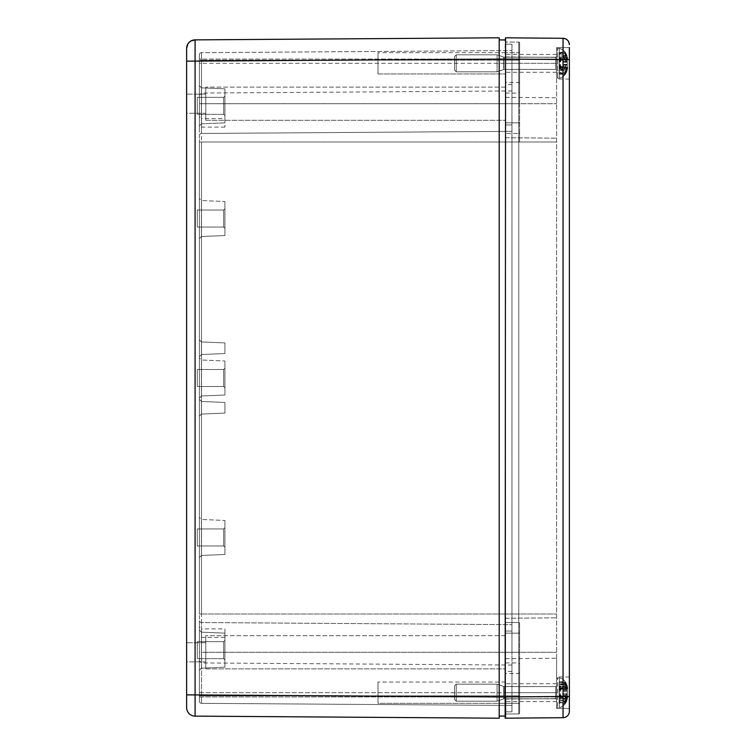 <?xml version="1.0" encoding="UTF-8"?>
<svg xmlns="http://www.w3.org/2000/svg" width="756" height="756" viewBox="0 0 756 756"><rect width="100%" height="100%" fill="white"/><g stroke="black" fill="none" stroke-linecap="round" stroke-linejoin="round"><path stroke-width="0.57" stroke-dasharray="3.78 2.83" d="M497.07 56.218L497.07 71.82L497.07 56.218M556.605 57.513L556.605 70.27L556.605 57.513M556.605 55.698L556.605 77.14L556.605 55.698M456.246 70.412L456.246 54.81L456.246 70.412M454.545 68.994L454.545 56.511L454.545 68.994M564.448 56.643A16.046 13.296 167.4 0 0 564.382 55.434L567.662 58.741C566.953 53.213 564.184 49.783 559.364 48.431L559.364 78.199L559.364 48.431C564.118 49.735 566.868 53.1 567.624 58.524L567.643 59.289L559.157 60.697L559.157 52.863L564.382 51.994A16.046 7.626 172 0 1 564.448 52.693A16.046 7.626 172 0 1 564.382 53.392L567.265 58.883L567.265 64.61L564.382 67.823L564.382 70.384L567.643 67.341L567.624 68.106C566.868 73.53 564.118 76.895 559.364 78.199C564.184 76.847 566.953 73.417 567.662 67.889L559.157 66.074L559.157 73.323L564.382 74.211L564.382 72.604L567.265 67.35L567.265 61.501L564.382 57.872A16.046 13.296 167.4 0 0 564.448 56.643M564.382 55.434L559.157 56.322L559.157 59.847L567.265 58.467L567.265 57.276L564.382 52.419L564.382 54.026L567.265 59.28L567.265 65.129L564.382 68.758L564.382 71.196L567.671 67.52M559.157 66.074L559.157 66.783L567.265 68.163L567.265 69.354L564.382 74.211M559.157 56.322L559.157 57.692L564.382 57.872M559.157 57.692L559.157 72.415L564.382 72.604M559.157 59.847L559.157 53.307L564.382 52.419M559.157 66.783L559.157 54.215L564.382 54.026M559.157 54.215L559.157 53.307L564.382 53.014L567.265 58.637L567.265 64.26L564.382 67.18L564.382 69.826L567.614 67.189L567.576 68.323C566.783 73.653 564.052 76.942 559.364 78.199L557.663 78.199L557.663 48.431L557.663 78.199L557.663 48.431L557.663 78.199L557.663 48.431L557.663 78.199L556.605 77.14L556.605 49.499L556.605 77.14L556.605 49.499L556.605 77.14L557.663 78.199L559.364 78.199L557.663 78.199L556.605 77.14M559.157 70.308L564.382 71.196M564.382 68.758L559.157 68.938M559.157 72.415L559.157 73.323L564.382 73.615L567.265 67.993L567.265 62.37L564.382 59.45A16.046 14.392 164 0 0 564.448 58.127A16.046 14.392 164 0 0 564.382 56.804L567.614 59.44L567.576 58.306C566.783 52.977 564.052 49.688 559.364 48.431L557.663 48.431L556.605 49.499L557.663 48.431L559.364 48.431L557.663 48.431L556.605 49.499M497.07 687.677L497.07 701.19L497.07 687.677M556.605 688.593L556.605 699.64L556.605 688.593M556.605 703.855L556.605 678.86L556.605 703.855M456.246 697.693L456.246 684.18L456.246 697.693M454.545 696.692L454.545 685.881L454.545 696.692M564.448 702.466A16.046 9.374 8.6 0 0 564.382 701.596L567.265 696.493L567.265 690.597L564.382 686.75L564.382 684.388L567.265 687.658L567.265 686.731L564.382 682.044L564.382 683.774L567.265 688.877L567.265 694.773L564.382 698.62L564.382 700.982L567.265 697.712L567.265 698.638L564.382 703.326A16.046 9.374 8.6 0 0 564.448 702.466M564.382 684.388L559.157 685.276L559.157 689.869L567.68 688.187C566.981 682.63 564.212 679.162 559.364 677.801L559.364 707.569L559.364 677.801C564.231 679.181 567 682.659 567.69 688.243L564.382 683.963L564.382 686.24L567.265 690.313L567.265 696.248L564.382 701.19A16.046 9.989 9 0 1 564.448 702.116A16.046 9.989 9 0 1 564.382 703.023L567.265 698.525L564.382 701.407L564.382 699.13L567.265 695.057L567.265 689.122L564.382 684.18L564.382 682.347L567.265 686.845L567.265 687.487L559.157 688.886L559.157 689.822L559.157 687.043L564.382 686.183L567.614 688.81L567.576 687.677C566.783 682.347 564.052 679.058 559.364 677.801L557.663 677.801L557.663 707.569L557.663 677.801L557.663 707.569L557.663 677.801L557.663 707.569L557.663 677.801L556.605 678.86L556.605 706.501L556.605 678.86L556.605 706.501L556.605 678.86L557.663 677.801L559.364 677.801L557.663 677.801L556.605 678.86M559.157 689.056L567.265 687.658L567.265 686.731L559.157 688.13L559.157 689.869M564.382 700.982L559.157 700.094L559.157 695.501L567.68 697.183C566.981 702.74 564.212 706.208 559.364 707.569C564.231 706.189 567 702.711 567.69 697.126L567.265 697.882L559.157 696.484L559.157 695.18L559.157 699.224L564.382 699.13M559.157 696.314L567.265 697.712L567.265 698.638L559.157 697.24L559.157 702.428L564.382 703.326M559.157 685.276L559.157 701.455L564.382 701.596M559.157 701.455L559.157 702.428M559.157 686.609L564.382 686.75M559.157 695.501L559.157 697.24M564.382 683.774L559.157 683.915L559.157 698.761L564.382 698.62M559.157 683.915L559.157 688.13M564.382 682.044L559.157 682.942M559.157 700.094L559.157 698.761M497.07 67.388L497.07 54.81L497.07 67.388M556.605 66.641L556.605 56.36L556.605 66.641M456.246 59.242L456.246 71.82L456.246 59.242M454.545 60.055L454.545 70.119L454.545 60.055M564.382 70.384L559.157 69.514L559.157 66.452L567.265 67.804L567.265 69.486L564.382 74.636L564.382 73.237L567.265 67.747L567.265 62.02L564.382 58.807L564.382 56.246L567.643 59.289M559.157 60.697L559.157 60.178L567.265 58.826L567.265 57.144L564.382 51.994M559.157 69.514L559.157 53.657L564.382 53.392M559.157 53.657L559.157 52.863M559.157 68.078L564.382 67.823M559.157 60.178L559.157 57.116L564.382 56.246M564.382 73.237L559.157 72.973L559.157 58.552L564.382 58.807M559.157 66.452L559.157 72.973M564.382 74.636L559.157 73.767M559.157 57.116L559.157 58.552M497.07 55.632L497.07 71.82L497.07 55.632M556.605 57.031L556.605 70.27L556.605 57.031M456.246 70.998L456.246 54.81L456.246 70.998M454.545 69.457L454.545 56.511L454.545 69.457M564.382 56.804L559.157 57.664L559.157 60.414L567.265 59.081L567.265 57.078L564.382 51.767L564.382 53.014M567.614 67.189L559.157 65.81L567.265 67.549L567.265 69.552L564.382 74.863L564.382 73.615M559.157 57.664L559.157 59.148L564.382 59.45M559.157 59.148L559.157 74.012L564.382 74.863M559.157 60.414L559.157 52.618L564.382 51.767M559.157 66.216L559.157 52.618M559.157 65.81L559.157 74.012M559.157 68.966L564.382 69.826M564.382 67.18L559.157 67.482M497.07 698.015L497.07 684.18L497.07 698.015M556.605 697.041L556.605 685.73L556.605 697.041M456.246 687.355L456.246 701.19L456.246 687.355M454.545 688.423L454.545 699.489L454.545 688.423M567.69 697.023L559.157 695.548L559.157 702.126L559.157 701.095L564.382 701.19M559.157 701.095L559.157 686.146L564.382 686.24M559.157 702.126L564.382 703.023M559.157 699.224L559.157 700.5L564.382 701.407M559.157 700.5L559.157 696.484M564.382 682.347L559.157 683.244L559.157 690.19L559.157 681.988L564.382 681.128L564.382 682.385L567.265 688.007L567.265 693.63L564.382 696.541L564.382 699.187L567.614 696.559L567.576 697.693C566.783 703.023 564.052 706.312 559.364 707.569L557.663 707.569L556.605 706.501L557.663 707.569L559.364 707.569L557.663 707.569L556.605 706.501M567.614 696.559L559.157 695.18L559.157 683.244M559.157 686.146L559.157 684.87L564.382 683.963M559.157 684.87L559.157 688.886M564.382 684.18L559.157 684.274M497.07 685.002L497.07 701.19L497.07 685.002M556.605 686.401L556.605 699.64L556.605 686.401M456.246 700.368L456.246 684.18L456.246 700.368M454.545 698.837L454.545 685.881L454.545 698.837M564.382 699.187L559.157 698.327L559.157 695.586L567.265 696.909L567.265 698.922L564.382 704.242L564.382 702.985L567.265 697.363L567.265 691.74L564.382 688.829A16.046 14.392 164 0 0 564.448 687.506A16.046 14.392 164 0 0 564.382 686.183M567.69 688.347L559.157 689.822L567.265 688.461L567.265 686.448L564.382 681.128M559.157 687.043L559.157 688.527L564.382 688.829M559.157 688.527L559.157 702.683L564.382 702.985M559.157 698.327L559.157 682.687L564.382 682.385M559.157 682.687L559.157 681.988M567.265 695.057L559.157 695.208L559.157 703.382L564.382 704.242M564.382 696.541L559.157 696.843M559.157 702.683L559.157 703.382M505.575 718.2L505.575 696.938L563.04 696.437L563.04 717.699L505.575 718.2L505.575 37.8L563.04 38.301L563.04 59.563L569.362 59.563L569.362 708.419L569.362 676.951L569.362 708.419L569.362 676.951L569.362 708.419L556.605 708.419L556.605 676.951L556.605 708.419L556.605 676.951L556.605 708.419L556.605 676.951L556.605 708.419L569.362 708.419L556.605 708.419M505.15 37.8L505.15 59.062M505.15 696.938L505.15 718.2M569.362 696.437L563.04 696.437L563.04 59.563L505.575 59.062L505.575 652.286L518.758 652.286L518.758 622.519A0.85 0.85 0 0 1 519.608 623.369A0.85 0.85 0 0 0 518.758 622.519A0.85 0.85 0 0 1 519.608 623.369A0.85 0.85 0 0 0 518.758 622.519A0.85 0.85 0 0 1 519.608 623.369L519.608 704.167L519.608 696.938L505.575 696.938L505.575 716.074L505.575 39.926L505.575 711.821L505.575 42.052L505.575 696.938L518.758 696.938L518.758 713.947L505.575 713.947L518.758 713.947L505.575 713.947L518.758 713.947L518.758 695.87L519.608 695.87L505.575 695.87L518.758 695.87L518.758 692.685L518.758 695.87L519.608 695.87L519.608 713.097L519.608 695.87L505.575 695.87L505.575 711.821L511.954 711.821L505.575 711.821L505.575 695.87L518.758 695.87L518.758 692.685L519.608 692.685L518.758 692.685L518.758 662.918L518.758 692.685L518.758 673.549L518.758 692.685L505.575 692.685L519.608 692.685L519.608 695.87L519.608 663.768L519.608 692.685L519.608 672.698L519.608 692.685L505.575 692.685L505.575 683.755L505.575 701.615L505.575 662.918L505.575 713.947L505.575 658.665L505.575 703.316L505.575 671.423L505.575 699.064L505.575 692.685L556.605 692.685L556.605 698.62L556.605 47.581L556.605 698.62L556.605 658.221L556.605 692.685L505.575 692.685L518.758 692.685L518.758 713.947A0.85 0.85 0 0 0 519.608 713.097L519.608 623.369A0.85 0.85 0 0 0 518.758 622.519L505.575 622.519L505.575 713.947L505.575 37.8M505.575 73.946L505.575 52.684L518.758 52.684L505.575 52.684L518.758 52.684L518.758 60.13L518.758 52.684A0.85 0.85 0 0 0 519.608 51.833A0.85 0.85 0 0 1 518.758 52.684A0.85 0.85 0 0 0 519.608 51.833A0.85 0.85 0 0 1 518.758 52.684A0.85 0.85 0 0 0 519.608 51.833L519.608 59.062L505.575 59.062L518.758 59.062L518.758 42.052L505.575 42.052L518.758 42.052L505.575 42.052L518.758 42.052L518.758 60.13L519.608 60.13L505.575 60.13L518.758 60.13L518.758 63.315L518.758 60.13L519.608 60.13L519.608 51.833L519.608 60.13L505.575 60.13L505.575 44.179L505.575 60.13L518.758 60.13L518.758 63.315L519.608 63.315L518.758 63.315L518.758 93.082L518.758 63.315L518.758 82.451L518.758 63.315L505.575 63.315L519.608 63.315L519.608 60.13L519.608 92.232L519.608 63.315L519.608 83.302L519.608 63.315L505.575 63.315L505.575 54.385L505.575 93.082L505.575 42.052L505.575 97.335L505.575 52.684L505.575 84.578L505.575 56.936L505.575 63.315L556.605 63.315L505.575 63.315L518.758 63.315L518.758 42.052A0.85 0.85 0 0 1 519.608 42.903L519.608 132.631A0.85 0.85 0 0 1 518.758 133.481L505.575 133.481L518.758 133.481L505.575 133.481L518.758 133.481L518.758 614.014L505.575 614.014L556.605 614.014L505.575 614.014L519.608 614.014L518.758 614.014L518.758 633.15A0.85 0.85 0 0 0 519.608 632.299A0.85 0.85 0 0 1 518.758 633.15A0.85 0.85 0 0 0 519.608 632.299A0.85 0.85 0 0 1 518.758 633.15L518.758 614.014L519.608 614.014L518.758 614.014L518.758 622.519L505.575 622.519L505.575 652.286L556.605 652.286L505.575 652.286L518.758 652.286L518.758 633.15A0.85 0.85 0 0 0 519.608 632.299A0.85 0.85 0 0 1 518.758 633.15L518.758 652.286L519.608 652.286L505.575 652.286L511.954 652.286L511.954 50.557L511.954 711.821L511.954 665.044L511.954 705.442L201.502 703.335L511.954 705.442L511.954 695.87L511.954 711.821L511.954 631.024L511.954 652.286L199.395 652.286L199.395 701.209A2.126 2.126 0 0 0 201.502 703.335L511.954 705.442L201.502 703.335L201.502 696.938L199.395 696.938L199.395 620.411L199.395 652.286L201.502 652.286L201.502 622.538A2.126 2.126 0 0 1 199.395 620.411A2.126 2.126 0 0 0 201.502 622.538A2.126 2.126 0 0 1 199.395 620.411L199.395 614.014L199.395 620.411A2.126 2.126 0 0 0 201.502 622.538L511.954 624.645L201.502 622.538A2.126 2.126 0 0 1 199.395 620.411A2.126 2.126 0 0 0 201.502 622.538L201.502 614.014L199.395 614.014L199.395 141.986L199.395 614.014L201.502 614.014L201.502 141.986L199.395 141.986L199.395 135.589L199.395 141.986L201.502 141.986L201.502 133.462A2.126 2.126 0 0 0 199.395 135.589A2.126 2.126 0 0 1 201.502 133.462A2.126 2.126 0 0 0 199.395 135.589L199.395 103.714L199.395 135.589A2.126 2.126 0 0 1 201.502 133.462L511.954 131.355L201.502 133.462A2.126 2.126 0 0 0 199.395 135.589A2.126 2.126 0 0 1 201.502 133.462L201.502 103.714L199.395 103.714L199.395 59.062L199.395 103.714L201.502 103.714L201.502 59.062L199.395 59.062L199.395 54.791L199.395 59.062L201.502 59.062L201.502 52.665A2.126 2.126 0 0 0 199.395 54.791L199.395 60.121L199.395 54.791A2.126 2.126 0 0 1 201.502 52.665A2.126 2.126 0 0 0 199.395 54.791A2.126 2.126 0 0 1 201.502 52.665L511.954 50.557L201.502 52.665A2.126 2.126 0 0 0 199.395 54.791A2.126 2.126 0 0 1 201.502 52.665L201.502 60.121L199.395 60.121L199.395 63.315L199.395 60.121L201.502 60.121L201.502 63.315L199.395 63.315L199.395 95.19L199.395 63.315L201.502 63.315L201.502 93.064L201.502 52.665L201.502 696.938L201.502 652.286L518.758 652.286L518.758 696.938L518.758 652.286L519.608 652.286L518.758 652.286L518.758 696.938L519.608 696.938L519.608 713.097A0.85 0.85 0 0 1 518.758 713.947A0.85 0.85 0 0 0 519.608 713.097A0.85 0.85 0 0 1 518.758 713.947L518.758 622.519L505.575 622.519L518.758 622.519L518.758 614.014L505.575 614.014L518.758 614.014L518.758 141.986L519.608 141.986L519.608 132.631L519.608 141.986L518.758 141.986L518.758 614.014L518.758 141.986L505.575 141.986L556.605 141.986L505.575 141.986L518.758 141.986L518.758 122.85A0.85 0.85 0 0 1 519.608 123.701A0.85 0.85 0 0 0 518.758 122.85A0.85 0.85 0 0 1 519.608 123.701A0.85 0.85 0 0 0 518.758 122.85L518.758 141.986L519.608 141.986L518.758 141.986L518.758 122.85A0.85 0.85 0 0 1 519.608 123.701A0.85 0.85 0 0 0 518.758 122.85L518.758 103.714L519.608 103.714L519.608 42.903A0.85 0.85 0 0 0 518.758 42.052A0.85 0.85 0 0 1 519.608 42.903A0.85 0.85 0 0 0 518.758 42.052L518.758 133.481A0.85 0.85 0 0 0 519.608 132.631A0.85 0.85 0 0 1 518.758 133.481A0.85 0.85 0 0 0 519.608 132.631L519.608 103.714L505.575 103.714L556.605 103.714L505.575 103.714L518.758 103.714L518.758 59.062L519.608 59.062L519.608 51.833A0.85 0.85 0 0 1 518.758 52.684L505.575 52.684L505.575 73.946L378 73.946L378 52.684L378 73.946L378 52.684L378 73.946L378 52.684L378 73.946L505.575 73.946L505.575 52.684L505.575 73.946L505.575 52.684L505.575 73.946L378 73.946M569.362 63.315L569.362 79.049L569.362 63.315M556.605 47.581L569.362 47.581L556.605 47.581L569.362 47.581L569.362 59.563M505.575 618.266L556.605 617.822L505.575 618.266M505.575 137.734L556.605 138.178L505.575 137.734M505.575 699.064L556.605 698.62L505.575 699.064M505.575 56.936L556.605 57.38L505.575 56.936M505.575 633.15L518.758 633.15L505.575 633.15M505.575 703.316L505.575 682.054L505.575 703.316L518.758 703.316L505.575 703.316L518.758 703.316L518.758 695.87L518.758 703.316A0.85 0.85 0 0 1 519.608 704.167A0.85 0.85 0 0 0 518.758 703.316A0.85 0.85 0 0 1 519.608 704.167A0.85 0.85 0 0 0 518.758 703.316A0.85 0.85 0 0 1 519.608 704.167A0.85 0.85 0 0 0 518.758 703.316L378 703.316L378 682.054L378 703.316L378 682.054L378 703.316L378 682.054L378 703.316L505.575 703.316L505.575 682.054L505.575 703.316L505.575 682.054L505.575 703.316L378 703.316M505.575 122.85L518.758 122.85L505.575 122.85M186.637 661.85L186.637 642.713L186.637 661.85L186.637 642.713L186.637 661.85L205.774 661.85L205.774 642.713L205.774 661.85L186.637 661.85M205.774 668.871L205.774 635.702L205.774 668.871L205.774 635.702L205.774 668.871L505.575 668.871L505.575 635.702L505.575 668.871L205.774 668.871M186.637 113.277L186.637 94.141L186.637 113.277L186.637 94.141L186.637 113.277L205.774 113.277L205.774 94.141L205.774 113.277L186.637 113.277M205.774 120.298L205.774 87.129L205.774 120.298L205.774 87.129L205.774 120.298L505.575 120.298L505.575 87.129L505.575 120.298L205.774 120.298M205.774 661.85L205.774 642.713L205.774 661.85M505.575 668.871L505.575 635.702L505.575 668.871M205.774 113.277L205.774 94.141L205.774 113.277M505.575 120.298L505.575 87.129L505.575 120.298M197.269 545.974L197.269 528.964L197.269 545.974L197.269 528.964L197.269 545.974L223.634 545.974L223.634 528.964L223.634 545.974L224.91 547.25L224.91 527.688L224.91 547.25L224.91 527.688L224.91 547.25L223.634 545.974L197.269 545.974M197.269 386.505L197.269 369.495L197.269 386.505L197.269 369.495L197.269 386.505L223.634 386.505L223.634 369.495L223.634 386.505L224.91 387.781L224.91 368.219L224.91 387.781L224.91 368.219L224.91 387.781L223.634 386.505L197.269 386.505M197.269 227.036L197.269 210.026L197.269 227.036L197.269 210.026L197.269 227.036L223.634 227.036L223.634 210.026L223.634 227.036L224.91 228.312L224.91 208.75L224.91 228.312L224.91 208.75L224.91 228.312L223.634 227.036L197.269 227.036M223.634 545.974L223.634 528.964L223.634 545.974M223.634 386.505L223.634 369.495L223.634 386.505M223.634 227.036L223.634 210.026L223.634 227.036M197.269 658.665L197.269 641.655L197.269 658.665L197.269 641.655L197.269 658.665L197.269 641.655L197.269 658.665L197.269 641.655L197.269 658.665L223.634 658.665L223.634 641.655L223.634 658.665L224.91 659.941L224.91 640.379L224.91 659.941L224.91 640.379L224.91 659.941L224.91 640.379L224.91 659.941L224.91 640.379L224.91 659.941L223.634 658.665L197.269 658.665L223.634 658.665L223.634 641.655L223.634 658.665L223.634 641.655L223.634 658.665L224.91 659.941L223.634 658.665L197.269 658.665M197.269 114.345L197.269 97.335L197.269 114.345L197.269 97.335L197.269 114.345L197.269 97.335L197.269 114.345L197.269 97.335L197.269 114.345L223.634 114.345L223.634 97.335L223.634 114.345L224.91 115.621L224.91 96.059L224.91 115.621L224.91 96.059L224.91 115.621L224.91 96.059L224.91 115.621L224.91 96.059L224.91 115.621L223.634 114.345L197.269 114.345L223.634 114.345L223.634 97.335L223.634 114.345L223.634 97.335L223.634 114.345L224.91 115.621L223.634 114.345L197.269 114.345M223.634 658.665L223.634 641.655L223.634 658.665M223.634 114.345L223.634 97.335L223.634 114.345M224.91 88.83L224.91 122.85L224.91 88.83L201.436 87.847L201.436 123.833L201.436 87.847L201.436 123.833L201.436 87.847L201.436 123.833L201.436 87.847L201.436 123.833L201.436 87.847L199.395 85.73L199.395 125.95L199.395 85.73L199.395 125.95L199.395 85.73L201.436 87.847L224.91 88.83L224.91 122.85L224.91 88.83L224.91 122.85L224.91 88.83L201.436 87.847L199.395 85.73L199.395 125.95L199.395 85.73L199.395 125.95L199.395 85.73L201.436 87.847L224.91 88.83L224.91 122.85L224.91 88.83M224.91 633.15L224.91 667.17L224.91 633.15L201.436 632.167L201.436 668.153L201.436 632.167L201.436 668.153L201.436 632.167L201.436 668.153L201.436 632.167L201.436 668.153L201.436 632.167L199.395 630.05L199.395 670.27L199.395 630.05L199.395 670.27L199.395 630.05L201.436 632.167L224.91 633.15L224.91 667.17L224.91 633.15L224.91 667.17L224.91 633.15L201.436 632.167L199.395 630.05L199.395 670.27L199.395 630.05L199.395 670.27L199.395 630.05L201.436 632.167L224.91 633.15L224.91 667.17L224.91 633.15M224.91 201.521L224.91 235.541L224.91 201.521L201.436 200.538L201.436 236.524L201.436 200.538L201.436 236.524L201.436 200.538L199.395 198.422L199.395 238.641L199.395 198.422L199.395 238.641L199.395 198.422L201.436 200.538L224.91 201.521L224.91 235.541L224.91 201.521M224.91 360.99L224.91 395.01L224.91 360.99L201.436 360.007L201.436 395.993L201.436 360.007L201.436 395.993L201.436 360.007L199.395 357.89L199.395 398.11L199.395 357.89L199.395 398.11L199.395 357.89L201.436 360.007L224.91 360.99L224.91 395.01L224.91 360.99M224.91 520.459L224.91 554.479L224.91 520.459L201.436 519.476L201.436 555.462L201.436 519.476L201.436 555.462L201.436 519.476L199.395 517.359L199.395 557.578L199.395 517.359L199.395 557.578L199.395 517.359L201.436 519.476L224.91 520.459L224.91 554.479L224.91 520.459M224.91 342.912L224.91 353.543L224.91 342.912L201.436 341.939L201.436 354.526L201.436 341.939L201.436 354.526L201.436 341.939L199.395 339.813L199.395 356.652L199.395 339.813L199.395 356.652L199.395 339.813L201.436 341.939L224.91 342.912L224.91 353.543L224.91 342.912M224.91 402.447L224.91 413.078L224.91 402.447L201.436 401.474L201.436 414.061L201.436 401.474L201.436 414.061L201.436 401.474L199.395 399.348L199.395 416.187L199.395 399.348L199.395 416.187L199.395 399.348L201.436 401.474L224.91 402.447L224.91 413.078L224.91 402.447M224.91 118.597L224.91 127.102L224.91 118.597L201.521 118.597L201.521 127.102L201.521 118.597L199.395 116.471L199.395 129.229L199.395 116.471M224.91 628.897L224.91 637.402L224.91 628.897L201.521 628.897L201.521 637.402L201.521 628.897L199.395 626.771L199.395 639.529L199.395 626.771M199.395 701.209L199.395 660.81L199.395 701.209A2.126 2.126 0 0 0 201.502 703.335L201.502 695.87L201.502 703.335A2.126 2.126 0 0 1 199.395 701.209L199.395 696.938L201.502 696.938L201.502 703.335A2.126 2.126 0 0 1 199.395 701.209A2.126 2.126 0 0 0 201.502 703.335A2.126 2.126 0 0 1 199.395 701.209M511.954 63.315L511.954 631.024L511.954 44.179L511.954 84.578L511.954 63.315L201.502 63.315L511.954 63.315M511.954 692.685L511.954 671.423L511.954 692.685L201.502 692.685L201.502 695.87L201.502 662.936L201.502 692.685L511.954 692.685M505.575 711.821L511.954 711.821L505.575 711.821M505.575 631.024L511.954 631.024L505.575 631.024M505.575 124.976L511.954 124.976L505.575 124.976M505.575 44.179L511.954 44.179L505.575 44.179M505.15 716.074L499.196 716.074L499.196 59.062L499.196 718.2L195.086 716.13L195.086 694.868L556.605 696.938L201.502 696.938L505.575 696.938M505.15 39.926L499.196 39.926L499.196 696.938M186.637 694.868L186.637 61.132L195.086 61.132L195.086 694.868L186.637 694.868M499.196 59.062L195.086 61.132L195.086 39.87L499.196 37.8L499.196 59.062L556.605 59.062L505.575 59.062L518.758 59.062L518.758 103.714L519.608 103.714L518.758 103.714L518.758 59.062L519.608 59.062L201.502 59.062L505.575 59.062M503.732 58.184L503.732 69.467L503.732 58.184M504.016 58.221L504.016 69.42L504.016 58.221M555.755 58.221L555.755 69.42L555.755 58.221M567.265 61.501L559.157 61.217M567.265 57.276L559.157 58.656M559.157 59.563L567.265 59.28M559.157 67.067L567.265 67.35M567.265 69.354L559.157 67.974M567.265 65.129L559.157 65.413M503.732 689.066L503.732 698.837L503.732 689.066M504.016 689.094L504.016 698.79L504.016 689.094M555.755 689.094L555.755 698.79L555.755 689.094M559.157 696.276L567.265 696.493M567.265 690.597L559.157 690.379M567.265 694.773L559.157 694.991M559.157 689.094L567.265 688.877M503.732 66.263L503.732 57.163L503.732 66.263M504.016 66.235L504.016 57.21L504.016 66.235M555.755 66.235L555.755 57.21L555.755 66.235M567.265 57.144L559.157 58.495M559.157 59.28L567.265 58.883M567.265 64.61L559.157 65.007M567.265 62.02L559.157 61.623M559.157 67.35L567.265 67.747M567.265 69.486L559.157 68.134M503.732 57.758L503.732 69.467L503.732 57.758M504.016 57.806L504.016 69.42L504.016 57.806M555.755 57.806L555.755 69.42L555.755 57.806M567.265 62.37L559.157 61.897M567.265 57.078L559.157 58.41M559.157 59.11L567.265 58.637M559.157 67.52L567.265 67.993M567.265 69.552L559.157 68.22M567.265 64.26L559.157 64.733M503.732 696.541L503.732 686.533L503.732 696.541M504.016 696.512L504.016 686.58L504.016 696.512M555.755 696.512L555.755 686.58L555.755 696.512M567.265 696.248L559.157 696.096M559.157 697.126L567.265 698.525M567.614 688.81L559.157 690.19L567.265 690.313M559.157 688.243L567.265 686.845M567.265 689.122L559.157 689.274M503.732 687.128L503.732 698.837L503.732 687.128M504.016 687.166L504.016 698.79L504.016 687.166M555.755 687.166L555.755 698.79L555.755 687.166M567.265 691.74L559.157 691.267M567.265 686.448L559.157 687.78M559.157 688.48L567.265 688.007M559.157 696.89L567.265 697.363M567.265 698.922L559.157 697.59M567.265 693.63L559.157 694.102M505.575 695.87L201.502 695.87L505.575 695.87M511.954 60.13L201.502 60.121L511.954 60.121M518.758 713.947A0.85 0.85 0 0 0 519.608 713.097A0.85 0.85 0 0 1 518.758 713.947M519.608 132.631A0.85 0.85 0 0 1 518.758 133.481A0.85 0.85 0 0 0 519.608 132.631M518.758 42.052A0.85 0.85 0 0 1 519.608 42.903A0.85 0.85 0 0 0 518.758 42.052M505.575 103.714L201.502 103.714L505.575 103.714M505.575 141.986L201.502 141.986L505.575 141.986M199.395 695.87L201.502 695.87L199.395 695.87M199.395 692.685L201.502 692.685L199.395 692.685M201.502 614.014L511.954 614.014L201.502 614.014M505.575 614.014L511.954 614.014L505.575 614.014M454.545 70.119L456.246 71.82L454.545 70.119L456.246 71.82L497.07 71.82L504.016 69.42L555.755 69.42L556.605 70.27M454.545 56.511L456.246 54.81L454.545 56.511L456.246 54.81L497.07 54.81L504.016 57.21L555.755 57.21L556.605 56.36M567.671 59.11L559.157 60.556M454.545 685.881L456.246 684.18L454.545 685.881L456.246 684.18L497.07 684.18L504.016 686.58L555.755 686.58L556.605 685.73M454.545 699.489L456.246 701.19L454.545 699.489L456.246 701.19L497.07 701.19L504.016 698.79L555.755 698.79L556.605 699.64M503.732 69.467L555.755 69.42L504.016 69.42L497.07 71.82L456.246 71.82L497.07 71.82L503.732 69.467M503.732 57.163L555.755 57.21L504.016 57.21L497.07 54.81L456.246 54.81L497.07 54.81L503.732 57.163M567.643 67.341L559.157 65.933M567.614 59.44L559.157 60.82M503.732 686.533L555.755 686.58L504.016 686.58L497.07 684.18L456.246 684.18L497.07 684.18L503.732 686.533M503.732 698.837L555.755 698.79L504.016 698.79L497.07 701.19L456.246 701.19L497.07 701.19L503.732 698.837M556.605 683.755L505.575 683.755M556.605 701.615L505.575 701.615M569.362 676.951L556.605 676.951M556.605 54.385L505.575 54.385M556.605 72.245L505.575 72.245M569.362 79.049L556.605 79.049M505.575 658.665L556.605 658.221M505.575 97.335L556.605 97.779M519.608 672.698L518.758 673.549L505.575 673.549M505.575 662.918L518.758 662.918L519.608 663.768M519.608 83.302L518.758 82.451L505.575 82.451M505.575 93.082L518.758 93.082L519.608 92.232M505.575 682.054L378 682.054M505.575 52.684L378 52.684M205.774 642.713L186.637 642.713L205.774 642.713M505.575 635.702L205.774 635.702L505.575 635.702M205.774 94.141L186.637 94.141L205.774 94.141M505.575 87.129L205.774 87.129L505.575 87.129M223.634 528.964L197.269 528.964L223.634 528.964L224.91 527.688L223.634 528.964M223.634 369.495L197.269 369.495L223.634 369.495L224.91 368.219L223.634 369.495M223.634 210.026L197.269 210.026L223.634 210.026L224.91 208.75L223.634 210.026M223.634 641.655L197.269 641.655L223.634 641.655L224.91 640.379L223.634 641.655L197.269 641.655L223.634 641.655L224.91 640.379L223.634 641.655M223.634 97.335L197.269 97.335L223.634 97.335L224.91 96.059L223.634 97.335L197.269 97.335L223.634 97.335L224.91 96.059L223.634 97.335M224.91 122.85L201.436 123.833L199.395 125.95L201.436 123.833L199.395 125.95L201.436 123.833L224.91 122.85M224.91 667.17L201.436 668.153L199.395 670.27L201.436 668.153L199.395 670.27L201.436 668.153L224.91 667.17M224.91 235.541L201.436 236.524L199.395 238.641L201.436 236.524L224.91 235.541M224.91 395.01L201.436 395.993L199.395 398.11L201.436 395.993L224.91 395.01M224.91 554.479L201.436 555.462L199.395 557.578L201.436 555.462L224.91 554.479M224.91 353.543L201.436 354.526L199.395 356.652L201.436 354.526L224.91 353.543M224.91 413.078L201.436 414.061L199.395 416.187L201.436 414.061L224.91 413.078M224.91 127.102L201.521 127.102L199.395 129.229M224.91 637.402L201.521 637.402L199.395 639.529M511.954 665.044L201.502 662.936L199.395 660.81M511.954 90.956L201.502 93.064L199.395 95.19M511.954 671.423L505.575 671.423M511.954 84.578L505.575 84.578"/><path stroke-width="1.13" d="M505.15 716.074L499.196 716.074L499.196 696.938L499.196 718.2L195.086 716.13A8.505 8.505 0 0 1 186.637 707.625A8.505 8.505 0 0 0 195.086 716.13A8.505 8.505 0 0 1 186.637 707.625L186.637 694.868L186.637 707.625A8.505 8.505 0 0 0 195.086 716.13L195.086 61.132L505.575 59.062L505.575 37.8L505.15 718.2L563.04 717.699A6.379 6.379 0 0 0 569.362 711.32A6.379 6.379 0 0 1 563.04 717.699A6.379 6.379 0 0 0 569.362 711.32L569.362 47.581M569.362 696.437L505.575 696.938L505.575 718.2M569.362 708.419L569.362 711.32A6.379 6.379 0 0 1 563.04 717.699L563.04 38.301L505.575 37.8M499.196 59.062L499.196 696.938L186.637 694.868L186.637 61.132L195.086 61.132L195.086 39.87A8.505 8.505 0 0 0 186.637 48.375L186.637 61.132L186.637 48.375A8.505 8.505 0 0 1 195.086 39.87L499.196 37.8L499.196 59.062L499.196 39.926L505.15 39.926M569.362 59.563L505.575 59.062M563.04 38.301A6.379 6.379 0 0 1 569.362 44.68A6.379 6.379 0 0 0 563.04 38.301C566.877 38.717 568.985 40.843 569.362 44.689C568.985 40.843 566.877 38.717 563.04 38.31M499.196 696.938L505.575 696.938M195.086 39.87L190.862 41.022L189.123 42.364L187.771 44.141L186.637 48.375L187.762 44.141L189.123 42.364L190.862 41.022L195.086 39.87"/></g></svg>
